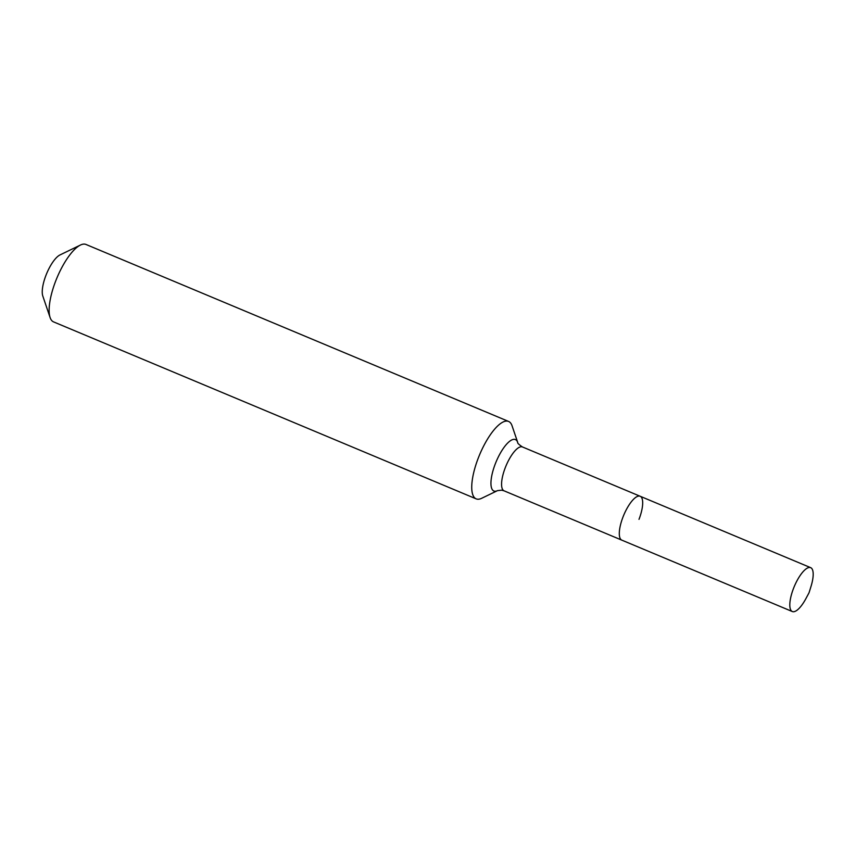 <?xml version="1.0" encoding="UTF-8"?>
<svg xmlns="http://www.w3.org/2000/svg" width="856" height="856" viewBox="0 0 856 856"><rect width="100%" height="100%" fill="white"/><g stroke="black" fill="none" stroke-linecap="round" stroke-linejoin="round"><path stroke-width="1.28" d="M810.974 586.542A23.786 7.865 112.7 0 0 810.686 567.667A23.786 7.865 112.7 0 0 793.491 588.457A23.786 7.865 112.7 0 0 792.314 611.537A23.786 7.865 112.7 0 0 805.967 598.505L809.038 592.759L810.974 586.542M639.004 519.346A23.786 7.865 112.7 0 0 640.181 496.266A23.786 7.865 112.7 0 0 622.986 517.045A23.786 7.865 112.7 0 0 621.809 540.136L792.314 611.537M497.539 490.627A27.884 9.213 112.7 0 1 494.65 491.216A27.884 9.213 112.7 0 1 495.26 463.941A27.884 9.213 112.7 0 1 514.649 439.363A27.884 9.213 112.7 0 1 517.709 442.445L512.048 425.764A41.965 13.867 112.7 0 0 508.592 421.441L85.985 244.463A41.965 13.867 112.7 0 0 80.485 245.03L60.006 254.928A23.786 7.865 112.7 0 0 45.935 275.386A23.786 7.865 112.7 0 0 42.8 296.026L50.108 317.555A41.965 13.867 112.7 0 0 53.564 321.888L476.171 498.866A41.965 13.867 112.7 0 0 481.682 498.288L497.539 490.627L501.702 490.178L504.077 490.83L621.809 540.136A23.786 7.865 112.7 0 1 622.986 517.045A23.786 7.865 112.7 0 1 640.181 496.266L810.686 567.667M80.485 245.03A41.965 13.867 112.7 0 0 55.64 281.143A41.965 13.867 112.7 0 0 50.108 317.555M508.592 421.441A41.965 13.867 112.7 0 0 478.247 458.12A41.965 13.867 112.7 0 0 476.171 498.866M517.709 442.445C517.324 443.066 518.907 444.564 522.449 446.96A23.786 7.865 112.7 0 0 521.796 446.779A23.786 7.865 112.7 0 0 505.254 467.74A23.786 7.865 112.7 0 0 504.077 490.83M522.449 446.96L640.181 496.266"/></g></svg>
